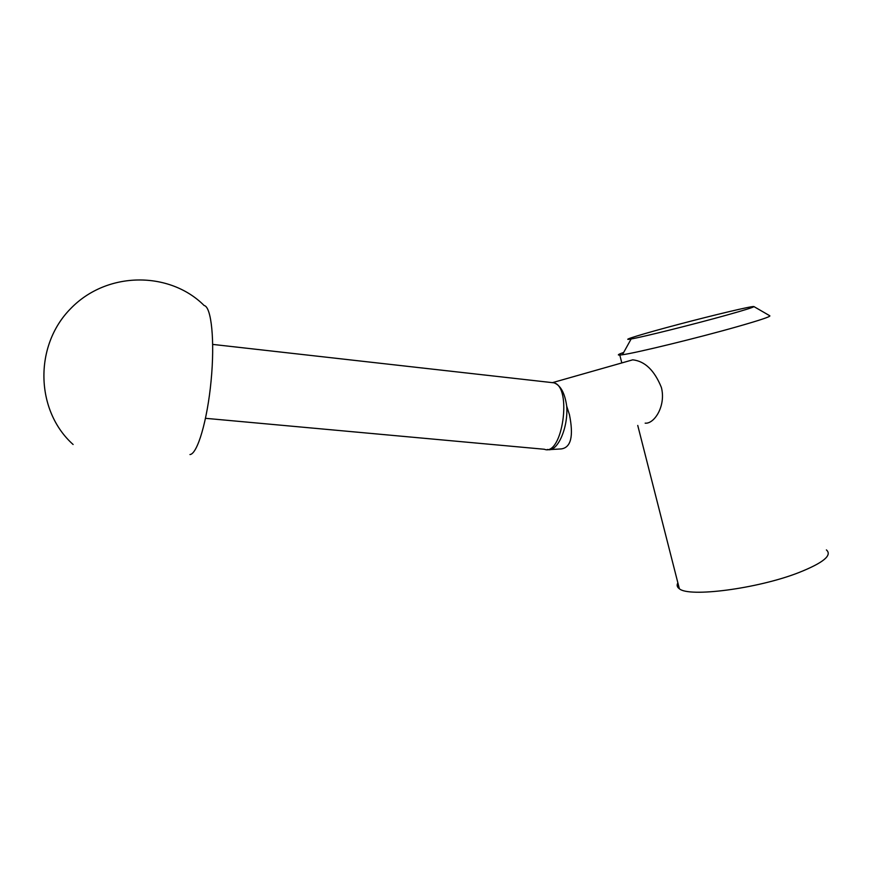 <?xml version="1.0" encoding="UTF-8"?>
<svg xmlns="http://www.w3.org/2000/svg" width="872" height="872" viewBox="0 0 872 872"><rect width="100%" height="100%" fill="white"/><g stroke="black" fill="none" stroke-linecap="round" stroke-linejoin="round"><path stroke-width="1.31" d="M547.365 449.451C557.066 452.895 568.359 428.348 566.724 406.232C564.86 393.13 560.631 385.326 554.036 382.83L551.311 382.525M645.16 423.16C654.24 424.195 666.164 405.894 661.39 387.473C654.458 370.382 644.909 361.161 632.734 359.831L552.783 382.557L554.036 382.83M632.734 359.831L627.153 361.411M826.394 549.916C832.531 555.29 823.244 562.876 798.534 572.697C757.016 588.873 688.88 597.494 679.375 588.764C677.064 587.172 676.563 585.21 677.871 582.867M753.909 306.573L769.834 315.795C770.783 316.58 759.97 320.198 737.396 326.64C697.687 337.955 635.568 353.062 622.401 354.751L619.807 355.046C616.973 355.209 618.259 354.337 623.676 352.43M726.474 315.173C693.611 324.351 642.468 337.083 631.143 338.968C618.357 341.257 643.176 333.714 678.721 324.33C714.092 314.977 752.078 305.93 753.855 306.552C754.345 307.053 745.222 309.931 726.474 315.173M189.965 454.552C197.399 454.083 207.351 420.62 211.1 380.77C214.948 340.919 211.427 306.693 204.135 305.516C169.855 271.105 107.114 270.821 70.676 308.601C33.714 345.879 35.512 410.941 73.117 444.491M205.52 418.32L544.401 449.265C562.353 456.786 572.49 386.841 553.905 382.819L212.714 344.407M548.946 449.647L561.241 448.917C571.007 447.587 573.743 436.196 569.46 414.723L566.724 406.232M679.375 588.764L637.748 425.438M621.812 362.937L619.807 355.046M631.143 338.968L622.401 354.751"/></g></svg>
